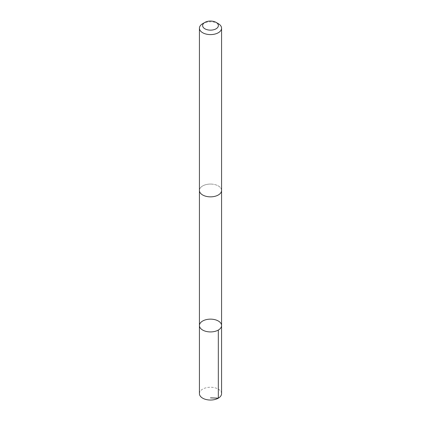 <?xml version="1.0" encoding="UTF-8"?>
<svg xmlns="http://www.w3.org/2000/svg" width="421" height="421" viewBox="0 0 421 421"><rect width="100%" height="100%" fill="white"/><g stroke="black" fill="none" stroke-linecap="round" stroke-linejoin="round"><path stroke-width="0.32" stroke-dasharray="2.1 1.58" d="M221.572 393.646A11.072 6.394 0 0 0 212.316 387.336A11.072 6.394 0 0 0 199.428 393.646M212.31 184.156A11.067 6.389 0 0 0 199.433 190.455A11.067 6.389 0 0 0 208.69 196.76A11.067 6.389 0 0 0 221.567 190.455A11.067 6.389 0 0 0 212.31 184.156M199.428 325.533A11.072 6.394 180 0 1 212.31 319.229A11.072 6.394 180 0 1 221.572 325.533M221.567 190.676L221.567 190.455A11.072 6.394 0 0 0 210.5 184.061A11.072 6.394 0 0 0 199.428 190.455L199.433 190.676M218.331 23.687A11.072 6.394 0 0 0 202.669 23.687"/><path stroke-width="0.63" d="M212.31 319.229A11.072 6.394 180 0 1 221.572 325.533A11.072 6.394 180 0 1 210.5 331.927A11.072 6.394 180 0 1 199.428 325.533A11.072 6.394 180 0 1 212.31 319.229M199.428 393.646A11.072 6.394 0 0 0 208.684 399.95A11.072 6.394 0 0 0 221.572 393.646L221.572 325.533A11.072 6.394 180 0 1 210.5 331.927A11.072 6.394 180 0 1 199.428 325.533L199.428 393.646M204.932 22.381L202.669 23.687A11.072 6.394 0 0 0 199.428 28.207L199.428 190.455A11.072 6.394 0 0 0 208.684 196.765A11.072 6.394 0 0 0 221.572 190.455L221.572 28.207A11.072 6.394 0 0 0 218.331 23.687L216.068 22.381A7.878 4.547 0 0 0 204.932 22.381A7.878 4.547 0 0 0 203.001 26.986A7.878 4.547 0 0 0 209.211 30.08A7.878 4.547 0 0 0 217.504 27.675A7.878 4.547 0 0 0 216.068 22.381M199.428 28.207A11.072 6.394 0 0 0 208.684 34.511A11.072 6.394 0 0 0 221.572 28.207M210.5 397.861L218.331 398.166L218.325 330.053M199.433 190.676L199.428 325.533M221.567 190.676L221.572 325.533"/></g></svg>
